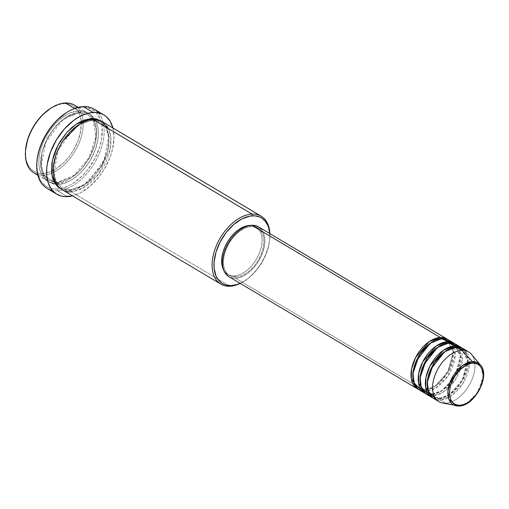 <?xml version="1.0" encoding="UTF-8"?>
<svg xmlns="http://www.w3.org/2000/svg" width="509" height="509" viewBox="0 0 509 509"><rect width="100%" height="100%" fill="white"/><g stroke="black" fill="none" stroke-linecap="round" stroke-linejoin="round"><path stroke-width="0.38" stroke-dasharray="2.54 1.91" d="M468.554 351.84A28.968 17.63 -59.2 0 1 471.436 380.853A28.968 17.63 -59.2 0 1 445.655 403.192L458.863 405.997L466.963 403.287L477.385 392.923L483.334 376.539L480.413 364.94A24.286 14.786 -59.2 0 1 479.389 389.519A24.286 14.786 -59.2 0 1 458.863 405.997L445.655 403.192A28.968 17.63 120.8 0 0 470.131 383.538A28.968 17.63 120.8 0 0 471.353 354.226M422.114 391.084L425.906 391.44A1.317 0.967 -92.7 0 0 425.378 389.703L418.958 388.208L414.523 383.156L412.907 373.549L414.523 383.156L418.958 388.208L425.378 389.703A1.317 0.967 -92.7 0 0 424.932 389.595A1.317 0.967 -92.7 0 0 424.112 390.371L418.315 389.296A28.968 17.63 -59.2 0 0 424.112 390.371L235.597 278.219A28.968 17.63 120.8 0 0 261.378 255.881A28.968 17.63 120.8 0 0 258.496 226.861M261.295 229.247L263.255 232.397L264.464 236.291L264.877 240.782L264.476 245.694L263.274 250.835L261.321 256.014L258.687 261.034L255.48 265.692L251.815 269.815L247.845 273.244L243.709 275.853L239.574 277.526L235.597 278.219L424.112 390.371L434.54 386.662L447.64 372.442L453.36 351.744L447.882 339.598A28.968 17.63 -59.2 0 1 449.536 368.809A28.968 17.63 -59.2 0 1 424.112 390.371A1.317 0.967 87.3 0 1 424.932 389.595A1.317 0.967 87.3 0 1 425.378 389.703L435.647 385.956L448.391 371.595L453.201 351.509L447.233 340.686L440.819 339.191A1.317 0.967 87.3 0 1 440.387 338.701A1.317 0.967 -92.7 0 0 440.819 339.191L431.46 342.36L440.819 339.191A1.317 0.967 -92.7 0 0 441.265 339.306A1.317 0.967 -92.7 0 0 442.086 338.523A1.317 0.967 87.3 0 1 441.265 339.306A1.317 0.967 87.3 0 1 440.819 339.191L447.233 340.686L453.201 351.509L448.391 371.595L435.647 385.956L425.378 389.703A1.317 0.967 87.3 0 1 425.906 391.44A28.968 17.63 120.8 0 0 451.687 369.108A28.968 17.63 120.8 0 0 448.804 340.088M432.555 393.979A1.317 0.967 -92.7 0 0 432.116 393.864A1.317 0.967 -92.7 0 0 431.288 394.647L425.492 393.572A28.968 17.63 -59.2 0 0 431.288 394.647L425.906 391.44L431.288 394.647A1.317 0.967 87.3 0 1 432.116 393.864A1.317 0.967 87.3 0 1 432.555 393.979L426.141 392.484L432.555 393.979A1.317 0.967 87.3 0 1 433.089 395.716A1.317 0.967 -92.7 0 0 432.555 393.979L442.824 390.231L455.574 375.865L460.378 355.785L454.416 344.962L460.378 355.785L455.574 375.865L442.824 390.231L432.555 393.979M447.564 342.971A1.317 0.967 -92.7 0 0 448.003 343.467L438.643 346.635L448.003 343.467A1.317 0.967 -92.7 0 0 448.442 343.575A1.317 0.967 -92.7 0 0 449.262 342.799A1.317 0.967 87.3 0 1 448.442 343.575A1.317 0.967 87.3 0 1 448.003 343.467L454.416 344.962L448.003 343.467A1.317 0.967 87.3 0 1 447.564 342.971M420.084 377.818L421.706 387.432L426.141 392.484L421.706 387.432L420.084 377.818M429.297 395.353L433.089 395.716A28.968 17.63 120.8 0 0 458.87 373.377A28.968 17.63 120.8 0 0 455.988 344.364M439.738 398.248A1.317 0.967 -92.7 0 0 439.292 398.14A1.317 0.967 -92.7 0 0 438.472 398.922L432.675 397.841A28.968 17.63 -59.2 0 0 438.472 398.922L433.089 395.716L438.472 398.922A1.317 0.967 87.3 0 1 439.292 398.14A1.317 0.967 87.3 0 1 439.738 398.248L433.324 396.753L439.738 398.248A1.317 0.967 87.3 0 1 440.266 399.985A1.317 0.967 -92.7 0 0 439.738 398.248L450.007 394.5L462.757 380.14L467.561 360.054L461.599 349.231L467.561 360.054L462.757 380.14L450.007 394.5L439.738 398.248M454.747 347.246A1.317 0.967 -92.7 0 0 455.18 347.736L445.82 350.905L455.18 347.736A1.317 0.967 -92.7 0 0 455.625 347.851A1.317 0.967 -92.7 0 0 456.446 347.068A1.317 0.967 87.3 0 1 455.625 347.851A1.317 0.967 87.3 0 1 455.18 347.736L461.599 349.231L455.18 347.736A1.317 0.967 87.3 0 1 454.747 347.246M427.267 382.094L428.883 391.701L433.324 396.753L428.883 391.701L427.267 382.094M436.474 399.629L440.266 399.985A28.968 17.63 120.8 0 0 466.047 377.653A28.968 17.63 120.8 0 0 463.165 348.633M77.521 107.526A39.498 24.044 -59.2 0 1 79.442 142.208A39.498 24.044 -59.2 0 1 51.606 173.175A39.498 24.044 -59.2 0 1 43.246 175.147L42.718 173.41A38.181 23.242 120.8 0 0 51.46 171.221A38.181 23.242 120.8 0 0 81.192 121.244A38.181 23.242 120.8 0 0 64.045 103.651L65.311 102.983L64.045 103.651L68.874 104.084L71.082 104.803L74.957 107.202L76.592 108.856L78.004 110.803L80.104 115.467L81.173 121.021L80.778 130.539L78.03 140.745L73.15 150.759L68.925 156.899L64.096 162.339L56.149 168.721L47.961 172.5L45.301 173.124L40.236 173.359L37.889 172.977L33.651 171.221L30.171 168.205L28.759 166.258L26.659 161.595L25.991 158.916L25.533 150.479M240.235 283.405A39.498 24.044 120.8 0 0 243.9 281.356A39.498 24.044 120.8 0 0 269.802 237.824A39.498 24.044 120.8 0 0 269.853 233.618A39.498 24.044 -59.2 0 1 240.235 283.405M269.719 233.542A38.181 23.242 -59.2 0 1 269.738 238.766A38.181 23.242 -59.2 0 1 244.702 280.847A38.181 23.242 -59.2 0 1 240.095 283.322L247.368 279.015L252.604 274.497L257.433 269.057L261.664 262.918L265.132 256.307L268.631 246.063L269.694 239.402L269.687 233.179M98.434 112.852A46.084 28.052 -59.2 0 1 96.525 159.489A46.084 28.052 -59.2 0 1 57.568 190.773L57.04 189.036A44.767 27.251 120.8 0 0 60.367 188.648A44.767 27.251 120.8 0 0 100.438 144.524A44.767 27.251 120.8 0 0 82.038 107.253L83.304 106.585L82.038 107.253L84.946 107.31L90.29 108.602L94.833 111.414L96.748 113.354L99.783 118.228L101.654 124.247L102.124 127.613L101.666 138.772L99.809 146.726L94.871 158.655L87.758 169.682L82.102 176.057L72.781 183.539L69.574 185.378L63.18 187.974L57.04 189.036L54.132 188.979L48.788 187.687L46.408 186.466L42.33 182.935L40.675 180.657L39.295 178.061L37.431 172.042L36.89 162.155M34.084 173.009A39.498 24.044 120.8 0 0 43.246 175.147L56.715 183.157A1.317 0.967 87.3 0 1 57.536 182.375A1.317 0.967 87.3 0 1 57.981 182.489A1.317 0.967 -92.7 0 0 57.536 182.375A1.317 0.967 -92.7 0 0 56.715 183.157C48.457 184.977 33.238 175.02 41.038 148.329C49.57 121.606 71.406 109.912 78.774 110.994A1.317 0.967 -92.7 0 0 79.302 112.731L65.12 117.91L56.054 125.755L47.515 137.742L41.935 152.115L40.885 165.482L43.882 175.109L49.118 180.421L57.981 182.489L49.118 180.421L43.882 175.109L40.885 165.482L41.935 152.115L47.515 137.742L56.054 125.755L65.12 117.91L79.302 112.731A1.317 0.967 -92.7 0 0 79.748 112.845A1.317 0.967 -92.7 0 0 80.568 112.063C73.201 110.981 51.364 122.675 42.832 149.398C35.032 176.089 50.251 186.039 58.51 184.226A1.317 0.967 -92.7 0 0 57.981 182.489A1.317 0.967 87.3 0 1 58.51 184.226L63.93 183.285L69.568 181L75.205 177.45L80.626 172.774L85.614 167.149L89.991 160.793L95.037 150.435L97.887 139.873L98.434 133.18L97.874 127.059L96.226 121.746L95.011 119.456L91.855 115.734L87.847 113.252L83.132 112.114L77.902 112.362L69.51 115.288L63.873 118.839L58.459 123.515L53.464 129.14L47.184 138.868L44.041 145.854L41.878 152.929L40.784 159.82L40.79 166.258L41.897 172.004L44.073 176.833L45.53 178.844L49.131 181.961L53.509 183.774L58.51 184.226C65.877 185.308 87.713 173.614 96.246 146.891C104.046 120.2 88.827 110.249 80.568 112.063A1.317 0.967 87.3 0 1 79.748 112.845A1.317 0.967 87.3 0 1 79.302 112.731L88.165 114.799L93.401 120.111L96.398 129.744L95.348 143.105L89.769 157.478L81.23 169.465L72.163 177.31L57.981 182.489L72.163 177.31L81.23 169.465L89.769 157.478L95.348 143.105L96.398 129.744L93.401 120.111L88.165 114.799L79.302 112.731A1.317 0.967 87.3 0 1 78.774 110.994A39.498 24.044 -59.2 0 1 87.942 113.132A39.498 24.044 -59.2 0 1 91.868 152.7A39.498 24.044 -59.2 0 1 56.715 183.157L43.246 175.147A39.498 24.044 120.8 0 0 51.606 173.175A39.498 24.044 120.8 0 0 80.505 139.313A39.498 24.044 120.8 0 0 74.473 105.121M61.913 189.564A39.498 24.044 120.8 0 0 71.075 191.702L229.966 286.236L71.075 191.702A1.317 0.967 -92.7 0 0 70.547 189.965L61.684 187.904L55.532 180.867L53.337 167.48L55.532 180.867L61.684 187.904L70.547 189.965A1.317 0.967 -92.7 0 0 70.102 189.857A1.317 0.967 -92.7 0 0 69.281 190.633L61.029 188.998M78.8 124.68L91.874 120.207A1.317 0.967 -92.7 0 0 92.314 120.321A1.317 0.967 -92.7 0 0 93.141 119.539A1.317 0.967 87.3 0 1 92.314 120.321A1.317 0.967 87.3 0 1 91.874 120.207L78.8 124.68M91.429 119.691A1.317 0.967 -92.7 0 0 91.874 120.207A1.317 0.967 87.3 0 1 91.429 119.691M455.065 343.874A28.968 17.63 -59.2 0 1 456.719 373.084A28.968 17.63 -59.2 0 1 431.288 394.647L441.717 390.937L454.823 376.711L460.543 356.02L455.065 343.874M249.766 225.525L251.408 226.499A27.651 16.829 -59.2 0 1 257.828 227.994A27.651 16.829 -59.2 0 1 260.576 255.69A27.651 16.829 -59.2 0 1 235.966 277.011L234.172 275.948A27.651 16.829 120.8 0 0 258.782 254.627A27.651 16.829 120.8 0 0 256.027 226.925A27.651 16.829 120.8 0 0 250.447 225.417L253.113 225.748L256.18 227.02L258.699 229.203L260.57 232.212L261.728 235.928L262.116 240.21L261.734 244.899L260.589 249.811L258.718 254.754L256.212 259.545L253.145 263.993L249.652 267.925L245.86 271.202L241.915 273.689L237.964 275.286L234.172 275.948L230.672 275.63L227.606 274.357L225.086 272.175L223.769 270.266A27.651 16.829 120.8 0 0 227.758 274.453A27.651 16.829 120.8 0 0 234.172 275.948L235.966 277.011A27.651 16.829 -59.2 0 1 229.553 275.515A27.651 16.829 -59.2 0 1 226.798 247.819A27.651 16.829 -59.2 0 1 251.408 226.499L249.766 225.525M61.035 188.998L64.28 190.188L69.281 190.633L83.616 185.499L101.584 165.807L107.59 151.294L109.142 137.455L106.508 127.142L101.386 121.174L104.32 123.859L106.998 128.153L109.066 136.437L108.659 146.287L107.017 153.298L104.351 160.36L98.663 170.458L93.955 176.477L88.725 181.649L83.171 185.785L77.508 188.718L71.954 190.341L69.281 190.633A1.317 0.967 87.3 0 1 70.102 189.857A1.317 0.967 87.3 0 1 70.547 189.965A1.317 0.967 87.3 0 1 71.075 191.702A39.498 24.044 120.8 0 0 106.228 161.245A39.498 24.044 120.8 0 0 102.303 121.676M46.873 188.279A46.084 28.052 120.8 0 0 57.568 190.773L67.442 196.646L57.568 190.773A46.084 28.052 120.8 0 0 98.581 155.239A46.084 28.052 120.8 0 0 94 109.079M112.928 127.994A46.084 28.052 -59.2 0 1 72.532 195.889L80.346 192.886L90.131 186.167L99.07 176.725L104.173 169.312L110.059 157.224L112.578 148.972L114.022 137.093L112.928 127.994M74.562 108.487L78.774 110.994L74.562 108.487M445.655 403.192L440.266 399.985L445.655 403.192A28.968 17.63 120.8 0 1 442.366 402.95M462.242 348.143A28.968 17.63 -59.2 0 1 463.903 377.354A28.968 17.63 -59.2 0 1 438.472 398.922L448.9 395.207L462.007 380.986L467.726 360.296L462.242 348.143M426.364 394.151A28.968 17.63 120.8 0 0 433.089 395.716L442.887 392.394L455.447 379.695L462.318 359.908L458.444 346.362M433.547 398.42A28.968 17.63 120.8 0 0 440.266 399.985L450.071 396.67L462.63 383.964L469.502 364.177L465.627 350.631M50.614 108.341L58.802 104.561L64.045 103.651A38.181 23.242 120.8 0 0 50.576 108.372M56.715 183.157A39.498 24.044 -59.2 0 1 47.547 181.019A39.498 24.044 -59.2 0 1 43.621 141.451A39.498 24.044 -59.2 0 1 78.774 110.994C87.033 109.18 102.252 119.131 94.451 145.822C85.919 172.545 64.083 184.239 56.715 183.157M66.246 112.782L72.717 109.429L75.898 108.315L82.038 107.253A44.767 27.251 120.8 0 0 66.246 112.782M228.878 276.648A28.968 17.63 120.8 0 0 235.597 278.219L231.932 277.889L228.719 276.552M235.966 277.011L239.764 276.355L243.709 274.758L247.654 272.27L251.446 268.994L254.939 265.062L258.006 260.614L260.519 255.823L262.383 250.88L263.528 245.968L263.916 241.279L263.522 236.997L262.364 233.275L260.493 230.272L257.974 228.089L254.907 226.817L251.408 226.499L247.616 227.154L243.665 228.757L239.72 231.245L235.928 234.515L232.435 238.454L229.374 242.901L226.861 247.692L224.991 252.636L223.845 257.548L223.464 262.23L223.852 266.519L225.01 270.234L226.88 273.244L229.4 275.426L232.467 276.699L235.966 277.011M419.187 389.875A28.968 17.63 120.8 0 0 425.906 391.44L435.71 388.125L448.27 375.419L455.135 355.632L451.26 342.086M70.547 189.965L84.729 184.786L93.796 176.947L102.334 164.954L107.914 150.588L108.971 137.22L105.974 127.594L100.731 122.275L91.874 120.207L100.731 122.275L105.974 127.594L108.971 137.22L107.914 150.588L102.334 164.954L93.796 176.947L84.729 184.786L70.547 189.965M71.075 191.702L83.139 187.936L98.911 173.677L110.09 149.36L110.873 137.64L108.551 128.713M36.89 162.123A44.767 27.251 120.8 0 0 57.04 189.036L57.568 190.773A46.084 28.052 -59.2 0 1 52.312 190.379M25.533 150.454A38.181 23.242 120.8 0 0 42.718 173.41L43.246 175.147A39.498 24.044 -59.2 0 1 37.653 174.542M424.945 389.595L418.958 388.208C403.243 381.47 422.114 338.396 441.246 339.306L447.233 340.686C462.948 347.424 444.083 390.505 424.945 389.595M432.128 393.864L426.141 392.484C410.426 385.746 429.297 342.665 448.429 343.575L454.416 344.962C470.131 351.7 451.26 394.774 432.128 393.864M439.305 398.14L433.324 396.753C417.603 390.015 436.474 346.941 455.612 347.851L461.599 349.231C477.315 355.969 458.444 399.05 439.305 398.14M243.9 281.356L244.702 280.847M269.802 237.824L269.738 238.766M92.95 119.551L96.016 136.616L88.948 157.898L74.25 175.306L57.549 182.375L54.253 182.222L49.118 180.421L43.78 174.721L41.216 165.743L45.753 142.456L61.004 121.581L70.522 115.282L79.735 112.845L88.165 114.799L92.193 118.451M61.684 187.904L56.346 182.197L53.782 173.219L58.319 149.932L73.57 129.063L83.088 122.758L92.301 120.321L100.731 122.275L106.076 127.975L108.64 136.953L104.103 160.246L88.846 181.115L79.328 187.414L70.115 189.851L61.684 187.904M256.027 226.925L257.828 227.994M78.214 107.348L87.942 113.132M37.825 175.236L47.547 181.019M227.758 274.453L229.553 275.515"/><path stroke-width="0.76" d="M472.74 363.184C477.55 362.128 486.419 367.931 481.87 383.481C476.901 399.05 464.176 405.864 459.881 405.234A1.317 0.967 87.3 0 1 459.054 406.017A1.317 0.967 87.3 0 1 458.863 405.997A24.286 14.786 -59.2 0 1 456.102 405.794A24.286 14.786 -59.2 0 1 449.88 382.641A24.286 14.786 -59.2 0 1 472.428 361.625A1.317 0.967 87.3 0 1 472.74 363.184L475.648 363.445L478.206 364.508L480.299 366.321L481.858 368.828L482.818 371.92L483.149 375.489L482.825 379.39L480.318 387.597L475.68 395.283L469.61 401.283L466.327 403.357L463.044 404.687L459.881 405.234L456.967 404.973L454.416 403.911L452.323 402.097L450.764 399.59L449.803 396.498L449.472 392.929L449.791 389.029L450.751 384.938L454.391 376.838L459.85 369.858L466.295 365.068L469.578 363.731L472.74 363.184A1.317 0.967 -92.7 0 0 472.428 361.625A24.286 14.786 -59.2 0 1 480.413 364.94L472.428 361.625L461.835 350.275L472.428 361.625L462.318 365.678L450.522 381.018L447.958 391.027L448.849 399.094L456.102 405.794L458.863 405.997A1.317 0.967 -92.7 0 0 459.054 406.017A1.317 0.967 -92.7 0 0 459.881 405.234C455.071 406.29 446.202 400.494 450.751 384.938C455.72 369.369 468.445 362.554 472.74 363.184M418.315 389.296L411.323 378.842L411.628 368.764L415.592 357.528L429.182 341.615L440.291 337.454A1.317 0.967 -92.7 0 0 440.387 338.701A1.317 0.967 87.3 0 1 440.291 337.454A28.968 17.63 -59.2 0 1 447.01 339.019A28.968 17.63 -59.2 0 1 447.882 339.598L440.291 337.454L251.777 225.296L440.291 337.454A28.968 17.63 -59.2 0 0 414.511 359.793A28.968 17.63 -59.2 0 0 417.386 388.806A28.968 17.63 -59.2 0 0 418.315 389.296M431.46 342.36L419.416 354.569L412.907 373.549L419.416 354.569L431.46 342.36M451.26 342.086L442.086 338.523L447.468 341.73L442.086 338.523A28.968 17.63 120.8 0 0 416.305 360.862A28.968 17.63 120.8 0 0 419.187 389.875L424.57 393.082A28.968 17.63 -59.2 0 0 425.492 393.572L418.506 383.118L418.812 373.04L422.775 361.804L436.366 345.891L447.468 341.73A28.968 17.63 -59.2 0 1 454.193 343.295L448.804 340.088A28.968 17.63 120.8 0 0 442.086 338.523L430.22 343.212L416.228 361.027L412.971 372.842L413.76 382.59L422.114 391.084M424.57 393.082A28.968 17.63 -59.2 0 1 421.687 364.062A28.968 17.63 -59.2 0 1 447.468 341.73A1.317 0.967 -92.7 0 0 447.564 342.971A1.317 0.967 87.3 0 1 447.468 341.73L455.065 343.874A28.968 17.63 -59.2 0 0 454.193 343.295M438.643 346.635L426.599 358.845L420.084 377.818L426.599 358.845L438.643 346.635M458.444 346.362L449.262 342.799L454.652 345.999L449.262 342.799A28.968 17.63 120.8 0 0 423.482 365.131A28.968 17.63 120.8 0 0 426.364 394.151L431.753 397.351A28.968 17.63 -59.2 0 0 432.675 397.841L425.689 387.387L425.988 377.309L429.952 366.073L443.543 350.16L454.652 345.999A28.968 17.63 -59.2 0 1 461.37 347.564L455.988 344.364A28.968 17.63 120.8 0 0 449.262 342.799L437.403 347.488L423.412 365.297L420.154 377.118L420.943 386.865L429.297 395.353M431.753 397.351A28.968 17.63 -59.2 0 1 428.871 368.338A28.968 17.63 -59.2 0 1 454.652 345.999A1.317 0.967 -92.7 0 0 454.747 347.246A1.317 0.967 87.3 0 1 454.652 345.999L462.242 348.143A28.968 17.63 -59.2 0 0 461.37 347.564M445.82 350.905L433.783 363.114L427.267 382.094L433.783 363.114L445.82 350.905M445.655 403.192A28.968 17.63 -59.2 0 1 438.93 401.626A28.968 17.63 -59.2 0 1 436.054 372.607A28.968 17.63 -59.2 0 1 461.835 350.275L456.446 347.068L461.835 350.275A28.968 17.63 120.8 0 0 434.94 375.337A28.968 17.63 120.8 0 0 442.366 402.95L459.048 406.017C474.604 406.271 490.791 375.642 480.413 364.94L471.353 354.226A28.968 17.63 120.8 0 0 461.835 350.275A28.968 17.63 -59.2 0 1 468.554 351.84L463.165 348.633A28.968 17.63 120.8 0 0 456.446 347.068L444.586 351.757L430.595 369.572L427.331 381.387L428.12 391.135L436.474 399.629M78.214 107.348L74.473 105.121A39.498 24.044 120.8 0 0 65.311 102.983A39.498 24.044 -59.2 0 1 77.521 107.526M261.193 216.21L102.303 121.676A39.498 24.044 120.8 0 0 93.141 119.539L252.025 214.073L252.553 215.81A38.181 23.242 -59.2 0 1 269.719 233.542L268.612 227.625L267.689 225.169L265.1 221.014L261.626 218.005L259.59 216.961L255.034 215.861L249.976 216.096L241.864 218.927L233.758 224.494L226.352 232.32L220.282 241.724L216.077 251.898L214.092 261.976L214.098 268.198L216.096 276.209L218.685 280.364L222.159 283.373L224.195 284.416L226.397 285.135L231.226 285.568L229.966 286.236A39.498 24.044 120.8 0 0 240.235 283.405A39.498 24.044 -59.2 0 1 229.966 286.236A39.498 24.044 -59.2 0 1 220.798 284.098A39.498 24.044 -59.2 0 1 216.872 244.53A39.498 24.044 -59.2 0 1 252.025 214.073A39.498 24.044 -59.2 0 1 261.193 216.21A39.498 24.044 -59.2 0 1 269.853 233.618A39.498 24.044 120.8 0 0 252.025 214.073L93.141 119.539C85.767 118.457 63.93 130.151 55.398 156.874C47.598 183.564 62.823 193.522 71.075 191.702M240.095 283.322A38.181 23.242 -59.2 0 1 231.226 285.568L236.469 284.658L240.095 283.322M103.874 114.951A46.084 28.052 -59.2 0 1 112.928 127.994L110.027 121.085L106.349 116.739L104.122 115.104L101.673 113.844L96.176 112.521L90.068 112.807L86.854 113.552L80.276 116.224L73.703 120.366L64.388 128.981L56.448 139.797L50.569 151.886L47.242 164.203L46.758 168.174L46.764 175.688L48.062 182.387L50.595 188.018L52.3 190.366L56.499 194.005L61.608 196.124L64.452 196.589L72.532 195.889A46.084 28.052 -59.2 0 1 67.442 196.646A46.084 28.052 -59.2 0 1 56.747 194.158A46.084 28.052 -59.2 0 1 52.166 147.992A46.084 28.052 -59.2 0 1 93.179 112.457L83.304 106.585L93.179 112.457A46.084 28.052 -59.2 0 1 103.874 114.951L94 109.079A46.084 28.052 120.8 0 0 83.304 106.585A46.084 28.052 -59.2 0 1 98.434 112.852M53.337 167.48L56.028 154.361L62.302 141.477L78.8 124.68L62.302 141.477L56.028 154.361L53.337 167.48M61.029 188.998L55.335 183.984L51.765 174.415L52.363 160.64L57.873 145.434L66.743 132.544L76.325 124.056L91.34 118.47A1.317 0.967 -92.7 0 0 91.429 119.691A1.317 0.967 87.3 0 1 91.34 118.47L96.341 118.921L101.386 121.174L91.34 118.47L83.113 120.391L77.451 123.324L71.896 127.46L66.666 132.633L59.858 141.903L56.27 148.743L53.604 155.805L51.969 162.823L51.562 172.666L52.669 178.411L54.845 183.24L57.994 186.962L61.035 188.998M447.01 339.019L258.496 226.861A28.968 17.63 120.8 0 0 251.777 225.296L255.442 225.627L258.655 226.957L261.295 229.247M249.614 225.43L250.447 225.417A27.651 16.829 120.8 0 0 249.614 225.43A27.651 16.829 120.8 0 0 227.109 242.621A27.651 16.829 120.8 0 0 223.769 270.266L222.058 265.45L221.669 261.168L222.051 256.479L223.197 251.567L225.067 246.623L227.574 241.832L230.641 237.385L234.134 233.453L237.926 230.176L241.87 227.688L245.822 226.091L249.614 225.43M37.653 174.542A39.498 24.044 -59.2 0 1 25.469 151.396A39.498 24.044 -59.2 0 1 51.371 107.863A39.498 24.044 -59.2 0 1 65.311 102.983L74.562 108.487L65.311 102.983A39.498 24.044 120.8 0 0 30.152 133.441A39.498 24.044 120.8 0 0 34.084 173.009L37.825 175.236M465.627 350.631L456.446 347.068A28.968 17.63 120.8 0 0 430.665 369.407A28.968 17.63 120.8 0 0 433.547 398.42L438.93 401.626M25.533 150.479L27.569 139.746L30.139 132.913L33.613 126.302L37.838 120.162L42.667 114.729L50.614 108.341M36.89 162.155L37.418 157.516L39.276 149.563L42.292 141.559L46.364 133.81L51.32 126.607L56.976 120.232L66.297 112.75M52.312 190.379A46.084 28.052 -59.2 0 1 36.826 163.065A46.084 28.052 -59.2 0 1 67.048 112.279A46.084 28.052 -59.2 0 1 83.304 106.585A46.084 28.052 120.8 0 0 42.292 142.119A46.084 28.052 120.8 0 0 46.873 188.279L56.747 194.158M108.551 128.713L101.234 121.097L93.141 119.539A39.498 24.044 120.8 0 0 57.981 149.996A39.498 24.044 120.8 0 0 61.913 189.564L220.798 284.098M228.719 276.552L226.079 274.268L224.119 271.119L222.91 267.219L222.497 262.733L222.904 257.821L224.106 252.674L226.06 247.495L228.687 242.481L231.9 237.824L235.559 233.695L239.535 230.265L243.665 227.663L247.8 225.983L251.777 225.296A28.968 17.63 120.8 0 0 225.996 247.635A28.968 17.63 120.8 0 0 228.878 276.648L417.386 388.806M67.048 112.279L66.246 112.782A44.767 27.251 120.8 0 0 36.89 162.123L36.826 163.065M252.025 214.073A39.498 24.044 120.8 0 0 214.289 251.408A39.498 24.044 120.8 0 0 229.966 286.236L231.226 285.568A38.181 23.242 -59.2 0 1 216.077 251.898A38.181 23.242 -59.2 0 1 252.553 215.81L252.025 214.073M51.371 107.863L50.576 108.372A38.181 23.242 120.8 0 0 25.533 150.454L25.469 151.396M92.95 119.551L92.193 118.451"/></g></svg>
